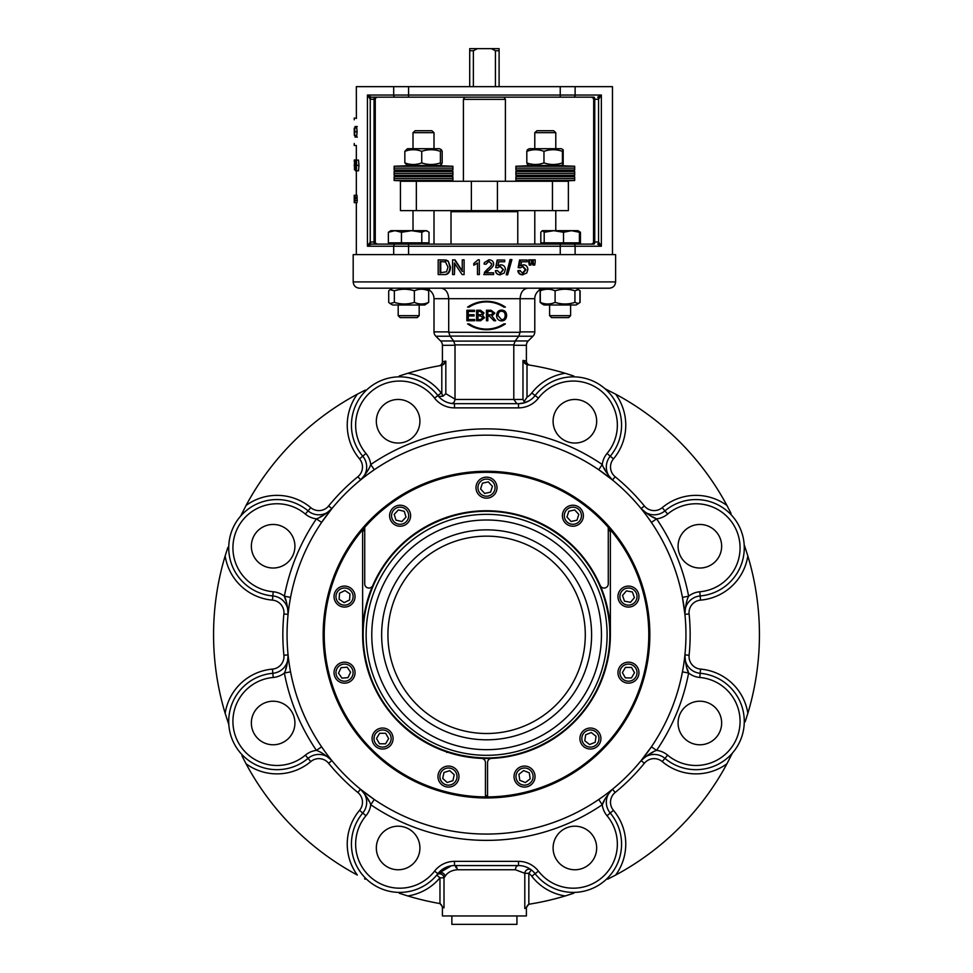 <?xml version="1.0" encoding="UTF-8"?>
<svg xmlns="http://www.w3.org/2000/svg" width="973" height="973" viewBox="0 0 973 973"><rect width="100%" height="100%" fill="white"/><g stroke="black" fill="none" stroke-linecap="round" stroke-linejoin="round"><path stroke-width="1.46" d="M574.678 178.631L515.897 178.631L515.897 180.516L574.678 180.516L574.678 176.745L515.897 176.745L515.897 178.631M413.549 178.631L394.126 178.631L394.126 180.516L452.907 180.516L452.907 178.631L413.549 178.631M288.105 614.097L288.081 614.389A199.453 199.453 0 0 1 496.631 435.43A199.453 199.453 0 0 1 685.953 634.615A199.453 199.453 0 0 1 476.369 833.812A199.453 199.453 0 0 1 288.081 614.389L283.897 613.963A203.649 203.649 0 0 0 283.897 655.279A12.6 12.6 0 0 1 272.464 669.108A52.493 52.493 0 0 0 225.152 713.306L228.837 724.63L225.152 713.306A272.939 272.939 0 0 1 225.152 555.936L225.335 555.315M285.624 600.207L284.432 596.437M320.166 516.894L321.577 516.213M365.325 390.064L357.334 394.187A52.493 52.493 0 0 0 359.536 458.891A12.6 12.6 0 0 1 357.845 476.758A203.649 203.649 0 0 0 328.631 505.96A12.6 12.6 0 0 1 310.764 507.651A52.493 52.493 0 0 0 246.06 505.461L240.659 516.067L246.06 505.461A272.939 272.939 0 0 1 357.334 394.187L357.906 393.87M289.601 602.834L290.55 597.373L284.371 596.206A20.992 20.992 0 0 0 273.194 591.766A44.089 44.089 0 0 1 236.281 530.978A44.089 44.089 0 0 1 305.364 514.085A20.992 20.992 0 0 0 316.407 518.852L321.613 522.404L331.89 508.611C325.675 514.145 320.518 517.563 316.407 518.852A205.753 205.753 0 0 0 284.371 596.206C286.366 600.025 287.594 606.094 288.081 614.389L288.081 614.364A16.796 16.796 0 0 0 272.829 595.95L272.464 600.134A12.6 12.6 0 0 1 283.897 613.963M328.631 505.96L331.89 508.611A16.796 16.796 0 0 1 308.064 510.874A48.285 48.285 0 0 0 232.401 529.373A48.285 48.285 0 0 0 272.829 595.95L273.194 591.766M294.916 546.242A21.783 21.783 0 0 1 262.248 565.106A21.783 21.783 0 0 1 262.248 527.378A21.783 21.783 0 0 1 294.916 546.242M227.889 547.373L225.152 555.936A52.493 52.493 0 0 0 272.464 600.134M285.648 668.974L286.147 667.527M288.093 655.024L288.081 654.853C287.594 663.148 286.366 669.217 284.371 673.036A205.753 205.753 0 0 0 316.407 750.378C320.518 751.679 325.675 755.097 331.89 760.618C325.687 755.097 320.518 751.679 316.407 750.378A20.992 20.992 0 0 0 305.364 755.157L308.064 758.368A16.796 16.796 0 0 1 331.89 760.618L331.598 760.266M364.571 878.801L365.374 879.203M241.936 755.802L246.06 763.781A52.493 52.493 0 0 0 310.764 761.591A12.6 12.6 0 0 1 328.631 763.27A203.649 203.649 0 0 0 357.845 792.484A12.6 12.6 0 0 1 359.536 810.351A52.493 52.493 0 0 0 357.334 875.055A272.939 272.939 0 0 1 246.06 763.781L245.755 763.209M288.251 656.52L288.081 654.853A16.796 16.796 0 0 1 272.829 673.28A48.285 48.285 0 0 0 232.401 739.869A48.285 48.285 0 0 0 308.064 758.368L310.764 761.591M294.916 723A21.783 21.783 0 0 1 262.248 741.864A21.783 21.783 0 0 1 262.248 704.136A21.783 21.783 0 0 1 294.916 723M331.866 760.606L328.631 763.27M368.779 800.961L368.098 799.551M448.152 866.542L449.222 866.238M451.387 865.788L437.886 873.693L434.566 871.127A25.189 25.189 0 0 1 454.476 861.36A25.189 25.189 0 0 0 434.566 871.127A44.089 44.089 0 0 1 372.039 878.412A44.089 44.089 0 0 1 365.97 815.751L362.747 813.051A16.796 16.796 0 0 0 360.496 789.225C366.03 795.44 369.436 800.597 370.737 804.72L374.277 799.502L360.496 789.225A16.796 16.796 0 0 1 362.747 813.051A48.285 48.285 0 0 0 369.399 881.684A48.285 48.285 0 0 0 437.886 873.693L436.743 875.116A4.196 3.843 -140 0 1 444.004 877.816L445.135 876.272C447.519 872.453 451.533 870.288 457.201 869.765L515.422 869.765L524.8 873.304A4.196 3.953 127.9 0 1 531.416 869.996A20.992 20.992 0 0 1 535.114 873.693A48.285 48.285 0 0 0 603.601 881.684A48.285 48.285 0 0 0 610.253 813.051A16.796 16.796 0 0 1 612.504 789.225L612.151 789.517M443.262 907.675L439.966 903.564A4.342 4.342 12.3 0 0 439.699 903.516L439.699 903.516A272.939 272.939 0 0 1 407.821 895.963L407.201 895.78M399.258 893.238L407.821 895.963A52.493 52.493 0 0 0 439.966 877.816L439.966 903.564M359.536 810.351L362.747 813.051A48.285 48.285 0 0 0 369.399 881.684A48.285 48.285 0 0 0 437.886 873.693A20.992 20.992 0 0 1 454.476 865.569L518.524 865.569A20.992 20.992 0 0 1 535.114 873.693L538.434 871.127A25.189 25.189 0 0 0 518.524 861.36L454.476 861.36L454.476 865.569A4.196 2.724 -90 0 1 457.201 869.765M527.451 867.563L525.14 866.639A20.992 20.992 0 0 1 527.451 867.563M365.97 815.751A20.992 20.992 0 0 0 370.737 804.72A205.753 205.753 0 0 0 602.263 804.72C603.564 800.597 606.97 795.44 612.504 789.225L615.155 792.484A203.649 203.649 0 0 0 644.369 763.27A12.6 12.6 0 0 1 662.236 761.591A52.493 52.493 0 0 0 726.94 763.781A272.939 272.939 0 0 1 615.666 875.055L615.094 875.359M726.94 763.781L732.341 753.175L726.94 763.781M607.675 879.178L615.666 875.055A52.493 52.493 0 0 0 613.464 810.351A12.6 12.6 0 0 1 615.155 792.484M683.399 666.408L682.45 671.856A199.453 199.453 0 0 1 651.387 746.838L641.11 760.618C647.325 755.097 652.482 751.679 656.593 750.378A205.753 205.753 0 0 0 688.629 673.036C686.634 669.217 685.406 663.148 684.919 654.853L684.883 655.291M644.369 763.27L641.11 760.618A16.796 16.796 0 0 1 664.936 758.368A48.285 48.285 0 0 0 740.599 739.869A48.285 48.285 0 0 0 700.171 673.28A16.796 16.796 0 0 1 684.919 654.853L689.103 655.279A203.649 203.649 0 0 0 689.103 613.963A12.6 12.6 0 0 1 700.536 600.134A52.493 52.493 0 0 0 747.848 555.936L744.163 544.612L747.848 555.936A272.939 272.939 0 0 1 747.848 713.306L747.665 713.927M721.65 723A21.783 21.783 0 0 1 688.969 741.864A21.783 21.783 0 0 1 688.969 704.136A21.783 21.783 0 0 1 721.65 723M652.834 752.348L651.424 753.029M745.111 721.869L747.848 713.306A52.493 52.493 0 0 0 700.536 669.108A12.6 12.6 0 0 1 689.103 655.279M648.188 517.843L651.387 522.404A199.453 199.453 0 0 1 682.45 597.373L684.919 614.389C685.406 606.094 686.634 600.025 688.629 596.206A205.753 205.753 0 0 0 656.593 518.852C652.482 517.563 647.325 514.145 641.11 508.611L641.402 508.976M731.064 513.44L726.94 505.461A52.493 52.493 0 0 0 662.236 507.651A12.6 12.6 0 0 1 644.369 505.96A203.649 203.649 0 0 0 615.155 476.758A12.6 12.6 0 0 1 613.464 458.891A52.493 52.493 0 0 0 615.666 394.187L605.048 388.774L615.666 394.187A272.939 272.939 0 0 1 726.94 505.461L727.245 506.021M689.103 613.963L684.919 614.364A16.796 16.796 0 0 1 700.171 595.95A48.285 48.285 0 0 0 740.599 529.373A48.285 48.285 0 0 0 664.936 510.874A16.796 16.796 0 0 1 641.11 508.611L644.369 505.96M721.65 546.242A21.783 21.783 0 0 1 688.969 565.106A21.783 21.783 0 0 1 688.969 527.378A21.783 21.783 0 0 1 721.65 546.242M604.221 468.281L604.902 469.691M607.03 453.491L610.253 456.191A16.796 16.796 0 0 0 612.504 480.005A16.796 16.796 0 0 1 610.253 456.191A48.285 48.285 0 0 0 603.601 387.558A48.285 48.285 0 0 0 535.114 395.549A20.992 20.992 0 0 1 518.524 403.673L454.476 403.673A20.992 20.992 0 0 1 437.886 395.549A48.285 48.285 0 0 0 369.399 387.558A48.285 48.285 0 0 0 362.747 456.191L365.97 453.491A44.089 44.089 0 0 1 372.039 390.83A44.089 44.089 0 0 1 434.566 398.115A25.189 25.189 0 0 0 454.476 407.869L518.524 407.869A25.189 25.189 0 0 0 538.434 398.115A44.089 44.089 0 0 1 600.961 390.83A44.089 44.089 0 0 1 607.03 453.491A20.992 20.992 0 0 0 602.263 464.522L598.723 469.728L612.504 480.005A16.796 16.796 0 0 1 610.253 456.191A16.796 16.796 0 0 0 612.504 480.005C606.97 473.802 603.564 468.633 602.263 464.522A205.753 205.753 0 0 0 370.737 464.522C369.436 468.633 366.03 473.802 360.496 480.005L360.849 479.725M437.886 873.693A4.196 3.576 -142.2 0 1 442.046 872.708A4.196 3.576 -142.2 0 1 445.135 876.272M572.951 893.506L565.191 895.963A272.939 272.939 0 0 1 529.166 904.197A4.342 4.342 168.8 0 0 528.838 904.258L525.542 908.368M515.422 869.765A4.196 3.101 -90 0 1 518.524 865.569A20.992 20.992 0 0 1 535.114 873.693A20.992 20.992 0 0 0 531.416 869.996L528.838 873.304A16.796 16.796 0 0 1 531.793 876.272A52.493 52.493 0 0 0 565.179 895.963L573.802 893.214M454.476 865.569A2.104 1.423 90 0 1 455.911 867.661M439.212 903.43L438.981 903.382C440.708 903.625 441.851 904.999 442.411 907.517L442.411 915.958L526.393 915.958L526.393 908.223C526.965 905.681 528.132 904.306 529.884 904.087L529.677 904.112M454.476 407.869L454.476 403.673L450.596 403.309C453.017 403.746 454.476 402.469 454.987 399.477A4.026 4.026 -88.7 0 0 455.011 399.112L455.011 345.269A6.033 6.033 0 0 0 454.999 344.892L513.805 344.892A6.033 6.033 91.5 0 0 513.793 345.269L526.393 345.318L526.393 360.983A4.391 4.196 9.1 0 0 530.103 365.191M400.049 375.736L407.809 373.279A272.939 272.939 0 0 1 441.243 365.459A4.585 4.585 166.1 0 0 441.803 365.337L441.803 393.7L442.861 396.242L445.829 393.7L445.829 361.117L442.411 361.688L442.411 345.318L455.011 345.269M438.641 396.461L442.861 396.242M434.566 398.115L441.207 392.97A52.493 52.493 0 0 0 407.821 373.267L399.198 376.028M442.679 364.984L445.829 361.117L442.411 361.688A4.391 4.196 -10 0 1 438.762 365.897M524.374 402.846L518.524 403.673L518.524 407.869A25.189 25.189 0 0 0 538.434 398.115L531.793 392.97A16.796 16.796 0 0 1 527.001 397.179L524.106 401.557L524.374 402.846M524.106 401.557L522.975 399.477L522.975 360.46L526.393 360.983L522.975 360.46L527.001 364.656A4.585 4.585 0 0 0 527.621 364.802A272.939 272.939 0 0 1 565.179 373.267L565.799 373.462M573.742 376.004L565.179 373.267A52.493 52.493 0 0 0 531.793 392.97M526.186 364.34L525.505 363.938M524.812 363.391L523.961 362.442M523.754 362.151L522.975 360.484M528.217 340.964L515.155 340.976L518.731 336.208L532.961 336.22L528.217 340.964A6.58 6.3 0.2 0 0 526.393 345.318M454.999 344.892L453.649 340.976L440.587 340.964A6.58 6.3 -0.2 0 1 442.411 345.318M515.155 340.976L513.805 344.892M440.587 340.964L435.843 336.22L450.073 336.208L448.723 332.292A6.033 6.033 0 0 1 448.711 331.902L434.007 331.866L434.007 298.699A10.971 10.496 0 0 0 429.251 290.039L429.373 289.65M453.649 340.976L450.073 336.208M449.976 336.074L518.731 336.208M434.007 298.699L520.093 298.699C520.567 292.338 523.158 288.835 527.865 288.203L440.927 288.203C445.646 288.835 448.237 292.338 448.711 298.699L448.711 331.902M532.961 336.22A6.58 6.3 -0.2 0 0 534.785 331.866L520.093 331.902A6.033 6.033 -88.2 0 1 520.081 332.292L448.723 332.292M518.828 336.074L520.081 332.292M435.843 336.22A6.58 6.3 0.2 0 1 434.007 331.866M534.785 331.866L534.785 298.699L520.093 298.699L520.093 331.902M359.475 288.203L609.317 288.203C613.148 287.826 615.24 285.734 615.617 281.902L353.187 281.902C353.552 285.734 355.656 287.826 359.475 288.203M440.927 288.203L425.639 288.203C428.765 288.689 429.969 289.309 429.251 290.039M541.645 289.601L540.124 290.83L540.124 302.372L541.645 303.6M576.174 288.203L578.509 289.553L574.921 290.83C568.317 288.677 561.713 288.677 555.109 290.83L555.109 302.372C561.713 304.525 568.317 304.525 574.921 302.372L578.509 303.649L579.932 302.372L579.932 290.83L578.509 289.553L579.835 290.72M579.835 302.481L576.174 304.999L544.053 304.999L541.56 303.552M580.103 290.83L580.103 302.372M424.751 288.203L428.679 290.83C423.9 288.677 419.12 288.677 414.352 290.83C407.687 288.677 401.022 288.677 394.357 290.83L390.124 289.65L388.701 290.83L388.701 302.372L390.124 303.552L394.357 302.372C401.022 304.525 407.687 304.525 414.352 302.372C419.12 304.525 423.9 304.525 428.679 302.372L424.751 304.999L392.63 304.999L390.124 303.552M428.679 290.83L428.679 302.372M414.352 290.83L414.352 302.372M394.357 290.83L394.357 302.372M415.362 315.666L398.188 315.666L398.188 304.999L398.188 315.666L400.122 317.599L417.259 317.599L419.181 315.666L415.362 315.666M534.785 298.699A10.971 10.496 180 0 1 539.553 290.039C538.799 289.334 540.003 288.713 543.165 288.203L542.727 288.215M427.67 288.458L427.038 288.312M426.016 288.215L432.304 288.203M501.618 310.071C504.792 310.29 506.471 312.114 506.629 315.52C506.386 318.974 504.707 320.774 501.618 320.92C498.395 320.591 496.729 318.828 496.595 315.641C496.789 312.041 498.456 310.18 501.618 310.071M501.606 319.728L498.018 315.653C498.237 312.613 499.441 311.141 501.618 311.263C503.892 311.384 505.084 312.807 505.194 315.495C505.048 318.268 503.844 319.679 501.606 319.728M476.575 310.253L480.504 310.253L483.982 312.941L482.511 315.167L484.505 317.709L480.577 320.749L476.575 320.749L476.575 310.253M480.224 314.656L477.962 314.656L477.962 311.494L480.054 311.494L482.62 313.099L481.55 314.534L480.224 314.656M480.577 319.509L477.962 319.509L477.962 315.897L480.382 315.897L483.07 317.697L480.577 319.509M467.599 323.9A33.593 33.593 0 0 0 505.401 323.9L503.819 323.9A31.489 31.489 0 0 1 469.181 323.9L467.599 323.9M505.401 307.103L503.819 307.103A31.489 31.489 0 0 0 469.181 307.103L467.599 307.103A33.593 33.593 0 0 1 505.401 307.103M466.87 310.253L474.471 310.253L474.471 311.494L468.268 311.494L468.268 314.705L474.082 314.705L474.082 315.945L468.268 315.945L468.268 319.509L474.715 319.509L474.715 320.749L466.87 320.749L466.87 310.253M486.439 310.253L491.097 310.253L494.831 313.111L491.876 315.97L495.683 320.749L493.943 320.749L489.431 316.079L487.826 316.079L487.826 320.749L486.439 320.749L486.439 310.253M490.818 314.887L487.826 314.887L487.826 311.409L491.146 311.409L493.396 313.111L490.818 314.887M615.617 281.902L615.617 254.61L353.187 254.61L353.187 281.902M533.678 265.07L532.9 265.07A4816.764 1748.189 -100.2 0 0 532.474 262.321L532.474 259.864L535.174 259.864L535.174 262.321A4326.043 1614.754 100.9 0 1 534.724 265.07L533.678 265.07A4745.066 1721.407 -100.4 0 0 533.24 262.321L533.24 259.864M520.166 265.714L523.45 264.802C526.162 264.984 527.634 266.578 527.865 269.557L526.746 273.024L522.404 274.8C519.728 274.678 518.208 273.304 517.855 270.701A132.121 2.858 -4.6 0 0 519.679 270.543L523 273.328L526.016 269.728L522.975 266.395L520.373 267.818A135.588 4.622 -172.8 0 0 518.706 267.599A3770.922 972.501 -78.8 0 0 520.105 260.046L527.196 260.046L527.196 261.773L520.932 261.773M522.392 273.328L525.359 269.728L522.367 266.395M520.373 267.818L519.801 267.818A133.52 4.622 -172.7 0 0 518.171 267.599A3827.016 987.522 -79 0 0 519.546 260.046L520.105 260.046M526.515 261.773L525.286 261.773M497.787 265.714L500.803 264.802C503.625 264.984 505.157 266.578 505.401 269.557L504.233 273.024L500.098 274.8C497.325 274.678 495.756 273.304 495.403 270.701A132.121 0.997 -4.7 0 0 497.288 270.543L500.341 273.328L503.479 269.728L500.317 266.395L497.617 267.818A135.588 1.63 -172.6 0 0 495.902 267.599A3770.922 339.541 -79.1 0 0 497.337 260.046L504.707 260.046L504.707 261.773L498.577 261.773M500.086 273.328L503.175 269.728L500.061 266.395M497.617 267.818L497.41 267.818A133.52 1.63 -172.5 0 0 495.719 267.599A3827.016 344.783 -79.3 0 0 497.142 260.046L497.337 260.046M479.288 259.803L479.373 274.556L477.463 274.556L477.463 263.063L473.802 265.24L473.802 263.488L478.108 259.803L479.288 259.803L479.288 274.556M477.573 263.063L473.802 265.24M443.931 274.556L438.178 274.556L438.178 259.864L446.193 260.071L448.261 261.129L450.487 267.125C450.146 272.452 447.957 274.921 443.931 274.556L443.274 274.556C447.373 274.921 449.599 272.452 449.952 267.125L448.261 261.129M454.537 259.864L462.248 271.394L462.248 259.864L464.109 259.864L464.109 274.556L462.102 274.556L454.403 263.014L454.403 274.556L452.567 274.556L452.567 259.864L455.011 259.864L462.589 271.394M464.109 259.864L464.109 274.556M454.877 263.732L454.403 274.556M486.305 272.817L493.615 272.817L493.615 274.556L483.751 274.556L487.57 269.12C490.562 266.736 491.937 264.972 491.706 263.841L488.896 261.299L485.977 264.242L484.092 264.048L484.396 262.601L488.945 259.803C491.924 260.01 493.469 261.36 493.591 263.878C493.968 265.276 492.496 267.32 489.188 269.995L486.305 272.817L493.469 272.817M484.396 272.404L487.522 269.12C490.465 266.736 491.827 264.972 491.584 263.841L488.823 261.299M506.215 274.8L510.059 259.609L511.92 259.609L507.675 274.8L506.215 274.8L510.472 259.609M529.957 265.07L529.239 265.07A4816.764 1615.448 -100.1 0 0 528.801 262.321L528.801 259.864L531.465 259.864L531.465 262.321A4326.043 1496.304 100.8 0 1 531.015 265.07L529.957 265.07A4745.066 1590.709 -100.2 0 0 529.519 262.321L529.519 259.864M356.386 118.499L356.337 86.646L612.467 86.646L612.467 254.61M357.286 137.169L357.298 137.035C356.082 148.176 356.082 148.176 357.298 137.035L355.218 137.035C353.977 148.176 353.977 148.176 355.218 137.035L354.975 137.035C354.026 145.938 354.026 145.938 354.975 137.035M357.298 126.539C356.082 115.41 356.082 115.41 357.298 126.539L354.975 126.539C354.026 117.648 354.026 117.648 354.975 126.539M354.671 127.986L356.763 127.986L357.103 131.805L356.763 135.588L354.671 135.588L354.671 127.986L354.671 135.588M356.446 160.095L358.502 160.095L358.964 165.459L358.502 170.81L356.446 170.81L356.446 160.095L356.446 170.81M354.877 195.22L356.969 195.22L357.237 200.499L356.969 202.725L354.877 202.725L354.877 195.22L354.877 202.725M571.662 97.154L578.874 97.154M377.001 244.114L371.139 244.114A2.104 0.888 -90 0 1 370.251 242.009L367.441 246.218L371.139 244.114L593.858 244.114A2.104 0.888 90 0 0 594.746 242.009L593.53 242.009C594.126 242.435 593.421 243.141 591.438 244.114M375.091 242.009L374.058 242.009L374.058 99.246A2.104 0.888 90 0 1 374.946 97.154L371.139 97.154A2.104 0.888 -90 0 0 370.251 99.246L375.262 99.246C374.727 98.747 375.432 98.042 377.366 97.154L371.139 97.154L367.441 95.05L370.251 99.246L370.251 242.009L374.058 242.009A2.104 0.888 -90 0 0 374.946 244.114M397.142 97.154L377.001 97.154M591.803 97.154L573.632 97.154A2.104 1.484 -90 0 0 575.116 95.05L560.241 95.05L560.241 97.154L573.632 97.154M593.858 97.154L591.438 97.154C593.396 98.066 594.089 98.772 593.53 99.246L594.746 99.246A2.104 0.888 90 0 0 593.858 97.154M371.139 97.154L560.241 97.154M393.688 86.646L393.688 95.05L367.441 95.05L367.441 246.218L601.363 246.218L597.665 244.114A2.104 0.888 90 0 0 598.553 242.009L598.553 99.246A2.104 0.888 90 0 0 597.665 97.154L601.363 95.05L601.363 246.218L598.553 242.009L594.746 242.009L594.746 99.246L598.553 99.246L601.363 95.05L575.116 95.05L575.116 86.646M576.284 242.849L576.284 244.114L591.803 244.114M576.284 244.114L526.916 244.114M452.068 210.642L451.022 211.7L451.022 244.114L392.52 244.114L392.52 242.849L392.52 244.114M451.022 211.7L517.782 211.7L517.782 244.114L524.143 244.114M579.409 242.849L579.409 232.267L571.455 230.674L577.962 230.674L580.443 232.267L580.443 242.849L540.818 242.849L540.818 232.267L542.265 230.674M579.166 231.379L578.497 231.039M427.743 231.379L429.008 232.267L429.008 242.849L388.361 242.849L388.361 232.267L390.842 230.674L426.539 230.674L427.743 231.379L425.396 230.674L421.783 232.267L411.628 230.674L401.46 232.267L394.904 230.674L388.361 232.267M421.783 242.849L421.783 232.267M401.46 242.849L401.46 232.267M354.354 201.97L354.427 195.22L354.354 201.97M354.354 198.978L354.427 195.974L354.525 198.978M355.181 167.587L355.498 160.095L355.875 167.636L355.51 170.81L355.181 167.587M355.34 162.746L355.51 164.437L355.68 162.746M355.303 167.599L355.51 169.752L355.729 167.599M354.44 169.728L354.537 160.095L354.44 169.728M354.44 165.459L354.537 161.153L354.646 165.459M354.269 164.619L354.269 165.86M354.294 160.095L354.233 161.372M354.342 135.466L354.342 133.471A441.815 370.689 4 0 0 354.391 135.466L354.342 135.466A440.343 369.326 -176.7 0 1 354.306 133.933L354.233 128.12M354.233 131.367L354.269 128.935L354.233 131.367M354.269 143.493L354.233 145.488L356.337 145.488L356.337 160.095M355.218 126.539C353.977 115.41 353.977 115.41 355.218 126.539M354.488 131.902L354.671 128.825L354.914 131.902M356.337 159.961L354.379 159.961A3404.649 3333.875 -164.6 0 0 354.379 160.095M355.181 167.478L354.804 166.176L355.096 167.478M356.179 165.459L356.434 161.153L356.726 165.459M354.391 202.603L354.245 200.839L354.257 202.603M354.294 200.839L354.233 200.012L354.33 200.839M354.233 198.784A384.749 312.965 -0.2 0 1 354.233 198.164A384.749 312.965 -0.2 0 1 354.245 195.257L354.233 200.012A391.596 319.947 -0.5 0 1 354.233 199.416A391.596 319.947 -0.5 0 1 354.245 196.692L354.245 200.012M354.768 197.081L354.89 198.261L355.011 197.081M354.744 200.474L354.89 201.983L355.048 200.474M357.079 198.614L354.987 198.614M532.474 262.321L533.24 262.321M517.855 270.701L518.39 270.701A134.201 2.858 -4.5 0 0 520.251 270.543M521.516 261.773A3307.786 892.703 102 0 1 520.737 265.714L523.45 264.802M523.012 274.8C520.287 274.678 518.743 273.304 518.39 270.701M495.403 270.701L495.573 270.701A134.201 0.997 -4.6 0 0 497.495 270.543M498.808 261.773A3307.786 340.295 101.6 0 1 497.994 265.714L500.803 264.802M500.353 274.8C497.531 274.678 495.938 273.304 495.573 270.701M443.688 259.864L447.677 261.129M440.051 272.817L440.051 261.591L445.452 261.895L447.981 267.101L446.546 271.783L440.051 272.817M440.745 261.591L440.745 272.817M485.977 264.242L484.396 264.084M484.396 262.601L488.945 259.803M528.801 262.321L529.519 262.321M445.33 362.345L444.868 363.075M444.065 363.987L443.36 364.571M596.668 421.26A21.783 21.783 0 0 1 563.987 440.124A21.783 21.783 0 0 1 563.987 402.384A21.783 21.783 0 0 1 596.668 421.26M419.91 421.26A21.783 21.783 0 0 1 387.23 440.124A21.783 21.783 0 0 1 387.23 402.384A21.783 21.783 0 0 1 419.91 421.26M359.536 458.891L362.747 456.191A16.796 16.796 0 0 1 360.496 480.005L360.496 480.005C366.03 473.802 369.436 468.645 370.737 464.522L374.277 469.728L369.728 472.927M324.812 751.399L321.613 746.838A199.453 199.453 0 0 1 290.55 671.856L284.371 673.036A20.992 20.992 0 0 1 273.194 677.463L272.829 673.28A48.285 48.285 0 0 0 232.401 739.869A48.285 48.285 0 0 0 308.064 758.368M321.613 746.838L316.407 750.378M687.376 669.035L688.556 672.72M651.387 746.838L656.593 750.378A20.992 20.992 0 0 1 667.636 755.157L662.236 761.591M682.45 671.856L688.629 673.036A20.992 20.992 0 0 0 699.806 677.463A44.089 44.089 0 0 1 736.719 738.264A44.089 44.089 0 0 1 667.636 755.157M652.883 516.918L656.386 518.731M682.45 597.373L688.629 596.206A20.992 20.992 0 0 1 699.806 591.766L700.171 595.95A48.285 48.285 0 0 0 740.599 529.373A48.285 48.285 0 0 0 664.936 510.874L662.236 507.651M651.387 522.404L656.593 518.852A20.992 20.992 0 0 0 667.636 514.085L664.936 510.874M604.197 801.01L602.421 804.44M419.91 847.982A21.783 21.783 0 0 1 387.23 866.846A21.783 21.783 0 0 1 387.23 829.118A21.783 21.783 0 0 1 419.91 847.982M596.668 847.982A21.783 21.783 0 0 1 563.987 866.846A21.783 21.783 0 0 1 563.987 829.118A21.783 21.783 0 0 1 596.668 847.982M613.464 810.351L607.03 815.751A20.992 20.992 0 0 1 602.263 804.72L598.723 799.502L603.272 796.315M529.117 400.803L522.866 403.223M522.793 403.236L519.667 403.649A4.196 4.026 -93.1 0 1 519.594 403.649M516.918 403.673L513.793 399.477L513.793 345.269M360.764 479.786L357.845 476.758M649.842 634.615A163.342 163.342 0 0 0 404.829 493.165A163.342 163.342 0 0 0 404.829 776.077A163.342 163.342 0 0 0 649.842 634.615M648.796 634.615A162.296 162.296 0 0 1 405.352 775.165A162.296 162.296 0 0 1 405.352 494.077A162.296 162.296 0 0 1 648.796 634.615M364.729 527.33L364.729 583.836A4.196 4.196 0 0 0 372.781 585.503A123.875 123.875 0 0 1 600.219 585.503A4.196 4.196 0 0 0 608.271 583.836L608.271 527.33M565.775 508.003A10.496 10.496 0 0 0 569.752 525.736A10.496 10.496 0 0 0 583.131 513.428A10.496 10.496 0 0 0 565.775 508.003M567.077 509.426A8.562 8.562 0 0 1 581.246 513.853A8.562 8.562 0 0 1 570.324 523.9A8.562 8.562 0 0 1 567.077 509.426M571.078 521.504L566.967 517.052L568.779 511.263L574.69 509.937L578.801 514.401L576.989 520.178L571.078 521.504M403.15 525.773A10.496 10.496 0 0 0 407.298 508.064A10.496 10.496 0 0 0 389.893 513.33A10.496 10.496 0 0 0 403.15 525.773M402.591 523.924A8.562 8.562 0 0 1 391.778 513.768A8.562 8.562 0 0 1 405.972 509.475A8.562 8.562 0 0 1 402.591 523.924M404.269 511.299L406.021 517.101L401.873 521.528L395.975 520.141L394.211 514.34L398.358 509.925L404.269 511.299M496.765 485.442A10.496 10.496 0 0 0 479.446 479.871A10.496 10.496 0 0 0 483.289 497.653A10.496 10.496 0 0 0 496.765 485.442M494.868 485.843A8.562 8.562 0 0 1 483.885 495.804A8.562 8.562 0 0 1 480.747 481.307A8.562 8.562 0 0 1 494.868 485.843M482.426 483.167L488.349 481.89L492.423 486.378L490.574 492.143L484.651 493.42L480.577 488.933L482.426 483.167M485.454 796.911L485.454 762.577A4.196 4.196 0 0 0 481.428 758.381A123.875 123.875 0 0 1 362.625 634.615L362.625 532.559A4.196 4.196 0 0 0 362.053 530.443M393.08 738.641A10.496 10.496 0 0 0 377.415 729.397A10.496 10.496 0 0 0 377.244 747.58A10.496 10.496 0 0 0 393.08 738.641M391.146 738.616A8.562 8.562 0 0 1 378.229 745.914A8.562 8.562 0 0 1 378.363 731.088A8.562 8.562 0 0 1 391.146 738.616M379.604 733.265L385.661 733.314L388.641 738.592L385.563 743.81L379.506 743.761L376.515 738.483L379.604 733.265M450.681 766.31A10.496 10.496 0 0 0 438.47 779.787A10.496 10.496 0 0 0 456.24 783.63A10.496 10.496 0 0 0 450.681 766.31M450.28 768.208A8.562 8.562 0 0 1 454.805 782.328A8.562 8.562 0 0 1 440.307 779.191A8.562 8.562 0 0 1 450.28 768.208M442.691 778.424L443.968 772.501L449.745 770.652L454.233 774.727L452.956 780.65L447.179 782.499L442.691 778.424M334.08 673.535A10.496 10.496 0 0 0 350.535 681.282A10.496 10.496 0 0 0 349.015 663.16A10.496 10.496 0 0 0 334.08 673.535M336.001 673.377A8.562 8.562 0 0 1 348.188 664.912A8.562 8.562 0 0 1 349.429 679.689A8.562 8.562 0 0 1 336.001 673.377M348.006 677.634L341.961 678.145L338.507 673.158L341.085 667.685L347.13 667.174L350.584 672.148L348.006 677.634M335.807 590.757A10.496 10.496 0 0 0 343.858 607.055A10.496 10.496 0 0 0 353.953 591.937A10.496 10.496 0 0 0 335.807 590.757M337.412 591.827A8.562 8.562 0 0 1 352.226 592.788A8.562 8.562 0 0 1 343.992 605.133A8.562 8.562 0 0 1 337.412 591.827M344.15 602.628L339.115 599.271L339.504 593.214L344.941 590.538L349.976 593.895L349.587 599.952L344.15 602.628M487.546 796.911L487.546 762.577A4.196 4.196 0 0 1 491.572 758.381A123.875 123.875 0 0 0 610.375 634.615L610.375 532.559A4.196 4.196 0 0 1 610.947 530.443M582.17 732.049A10.496 10.496 0 0 0 588.92 748.93A10.496 10.496 0 0 0 600.171 734.639A10.496 10.496 0 0 0 582.17 732.049M583.691 733.241A8.562 8.562 0 0 1 598.371 735.357A8.562 8.562 0 0 1 589.2 747.021A8.562 8.562 0 0 1 583.691 733.241M589.553 744.54L584.797 740.794L585.661 734.797L591.28 732.535L596.048 736.281L595.184 742.29L589.553 744.54M516.286 783.07A10.496 10.496 0 0 0 534.286 780.468A10.496 10.496 0 0 0 523.036 766.189A10.496 10.496 0 0 0 516.286 783.07M517.806 781.878A8.562 8.562 0 0 1 523.316 768.098A8.562 8.562 0 0 1 532.486 779.75A8.562 8.562 0 0 1 517.806 781.878M530.163 778.826L525.408 782.572L519.777 780.322L518.913 774.326L523.669 770.58L529.3 772.83L530.163 778.826M618.135 594.698A10.496 10.496 0 0 0 631.988 606.471A10.496 10.496 0 0 0 635.247 588.58A10.496 10.496 0 0 0 618.135 594.698M620.032 595.05A8.562 8.562 0 0 1 634.007 590.052A8.562 8.562 0 0 1 631.343 604.647A8.562 8.562 0 0 1 620.032 595.05M630.492 602.287L624.532 601.205L622.489 595.5L626.417 590.879L632.377 591.961L634.42 597.665L630.492 602.287M617.964 672.574A10.496 10.496 0 0 0 633.63 681.793A10.496 10.496 0 0 0 633.776 663.61A10.496 10.496 0 0 0 617.964 672.574M619.886 672.586A8.562 8.562 0 0 1 632.803 665.277A8.562 8.562 0 0 1 632.681 680.103A8.562 8.562 0 0 1 619.886 672.586M631.441 677.926L625.384 677.877L622.392 672.611L625.469 667.381L631.526 667.429L634.518 672.708L631.441 677.926M362.564 531.805A161.032 161.032 0 0 1 364.729 529.251M608.271 529.251A161.032 161.032 0 0 1 610.436 531.805M487.546 795.646A161.032 161.032 0 0 1 485.454 795.646M362.625 634.615A123.875 123.875 0 0 1 495.889 511.105A123.875 123.875 0 0 1 610.156 641.852A123.875 123.875 0 0 1 481.428 758.381M485.454 796.692A162.077 162.077 0 0 0 487.546 796.692M610.837 530.638A162.077 162.077 0 0 0 608.271 527.646M364.729 527.646A162.077 162.077 0 0 0 362.163 530.638M568.378 210.642L400.426 210.642L400.426 181.258L568.378 181.258L568.378 210.642M504.099 97.154L505.401 99.38L463.403 99.38L463.403 181.258M473.377 86.646L473.377 50.754L469.704 50.754L469.704 86.646M473.377 50.754L477.415 48.65L469.704 48.65L469.704 50.754M499.1 86.646L499.1 50.754L495.427 50.754L495.427 86.646M499.1 50.754L499.1 48.65L491.389 48.65L495.427 50.754M477.415 48.65L491.389 48.65M396.619 719.096A123.34 123.34 0 0 0 604.598 670.227A123.34 123.34 0 0 0 458.283 514.547A123.34 123.34 0 0 0 396.619 719.096C421.418 744.43 451.411 757.395 486.609 757.967C534.226 758.125 579.969 729.032 598.942 685.333C612.467 654.27 613.44 622.817 601.861 590.976C585.357 544.892 538.896 512.491 490.319 511.336C441.766 509.475 393.396 538.933 374.058 583.909C360.533 614.972 359.56 646.425 371.139 678.266M486.622 529.859A104.975 104.975 90 0 0 381.647 634.834A104.975 104.975 90 0 0 486.622 739.808A104.975 104.975 90 0 0 591.596 634.834A104.975 104.975 90 0 0 486.622 529.859M486.609 733.508A98.674 98.674 -90 0 1 401.156 585.491A98.674 98.674 -90 0 1 572.063 585.491A98.674 98.674 -90 0 1 486.609 733.508M451.861 915.958L451.861 924.35L516.943 924.35L516.943 915.958M390.295 303.649L392.63 304.999M544.199 242.849L544.199 232.267L542.508 230.674L553.856 230.674L544.199 232.267M563.501 242.849L563.501 232.267L553.856 230.674L571.455 230.674L563.501 232.267M577.719 230.674L579.409 232.267M555.109 290.83C550.171 288.677 545.233 288.677 540.295 290.83L544.053 288.203M574.921 290.83L574.921 302.372M540.295 290.83L540.295 302.372C545.233 304.525 550.171 304.525 555.109 302.372M544.053 304.999L540.295 302.372M570.616 315.666L549.611 315.666L549.611 304.999L549.611 315.666L551.545 317.599L568.682 317.599L570.616 315.666L570.616 304.999M562.443 162.88L563.172 164.461L561.348 165.507L529.227 165.507L527.402 164.461L526.819 162.88C532.535 165.033 538.251 165.033 543.968 162.88C550.122 165.033 556.288 165.033 562.443 162.88L562.443 151.338C556.288 149.185 550.122 149.185 543.968 151.338C538.251 149.185 532.535 149.185 526.819 151.338L527.402 149.769L529.227 148.711L561.348 148.711L563.172 149.769L562.443 151.338M543.968 162.88L543.968 151.338M563.172 164.461L563.172 149.769M526.819 162.88L526.819 151.338M555.778 132.669L553.637 130.735L536.938 130.735L534.785 132.669L555.778 132.669L555.778 148.711M404.841 162.88C410.472 165.033 416.103 165.033 421.735 162.88C427.962 165.033 434.177 165.033 440.404 162.88L441.426 164.437L439.577 165.507L407.456 165.507L404.841 162.88L404.841 151.338L407.456 148.711L439.577 148.711L441.426 149.781L440.404 151.338C434.177 149.185 427.962 149.185 421.735 151.338C416.103 149.185 410.472 149.185 404.841 151.338M421.735 162.88L421.735 151.338M441.426 164.437L442.18 162.88L442.18 151.338L441.426 149.781M440.404 162.88L440.404 151.338M434.007 132.669L431.866 130.735L415.167 130.735L413.014 132.669L434.007 132.669L434.007 148.711M515.897 170.02L555.997 170.762L574.678 170.02L574.678 168.134L515.897 168.134L515.897 170.02L574.678 170.02M571.565 173.376L515.897 173.376L515.897 171.491L574.678 171.491L574.678 173.376L571.565 173.376M555.997 165.507L574.678 166.249L515.897 166.249L515.897 168.134M574.678 175.274L515.897 175.274L555.997 176.004L574.678 175.274L574.678 173.376M394.126 176.745L452.907 176.745L412.807 176.004L394.126 176.745L394.126 178.631M406.58 173.376L452.907 173.376L452.907 175.274L394.126 175.274L394.126 173.376L406.58 173.376M394.126 171.491L452.907 171.491L412.807 170.762L394.126 171.491L394.126 173.376M423.413 168.134L452.907 168.134L452.907 170.02L394.126 170.02L394.126 168.134L423.413 168.134M434.226 165.507L452.907 166.249L394.126 166.249L394.126 168.134M446.656 751.351L446.765 752.506M310.764 507.651L308.064 510.874A16.796 16.796 0 0 0 331.89 508.611M305.364 514.085L308.064 510.874M362.747 456.191A16.796 16.796 0 0 1 360.496 480.005M305.364 755.157A44.089 44.089 0 0 1 236.281 738.264A44.089 44.089 0 0 1 273.194 677.463M518.524 865.569L518.524 861.36M607.03 815.751A44.089 44.089 0 0 1 600.961 878.412A44.089 44.089 0 0 1 538.434 871.127M360.496 789.225L357.845 792.484M288.081 654.853L283.897 655.279M272.829 673.28L272.464 669.108M641.11 760.618A16.796 16.796 0 0 1 664.936 758.368M699.806 677.463L700.536 669.108M667.636 514.085A44.089 44.089 0 0 1 736.719 530.978A44.089 44.089 0 0 1 699.806 591.766M612.504 480.005L615.155 476.758M610.253 456.191L613.464 458.891M700.171 595.95L700.536 600.134M444.004 907.821L444.004 877.816L439.966 877.816L436.743 875.116M531.793 876.272L535.114 873.693M528.838 904.258L528.838 873.304L524.8 873.304L524.8 908.502M441.803 393.7A16.796 16.796 0 0 1 441.207 392.97M527.001 397.179L527.001 364.656M453.746 341.109L515.058 341.109M395.172 244.114A2.104 1.484 -90 0 0 393.688 246.218L393.688 254.61M593.712 99.246L593.53 242.009M575.116 254.61L575.116 246.218A2.104 1.484 -90 0 0 573.632 244.114M560.241 86.646L560.241 95.05L408.563 95.05L408.563 97.154M408.563 86.646L408.563 95.05L393.688 95.05A2.104 1.484 90 0 0 395.172 97.154M408.563 254.61L408.563 244.114M560.241 254.61L560.241 244.114M357.103 131.805L355.023 131.805M358.964 165.459L356.909 165.459M357.237 200.499L355.157 200.499M357.2 197.142L355.121 197.142M525.359 269.728L526.016 269.728M446.193 260.071L445.585 260.071M370.737 464.522A20.992 20.992 0 0 0 365.97 453.491M455.011 399.112L445.829 393.7M522.975 399.477L454.987 399.477M552.457 210.642L552.457 181.258M497.434 210.642L497.434 181.258M471.37 210.642L471.37 181.258M416.347 210.642L416.347 181.258M486.609 755.316A120.494 120.494 90 0 0 590.964 574.581A120.494 120.494 90 0 0 382.267 574.581A120.494 120.494 90 0 0 486.609 755.316M486.622 749.672A114.838 114.838 -90 0 1 387.169 577.415A114.838 114.838 -90 0 1 586.074 577.415A114.838 114.838 -90 0 1 486.622 749.672M555.997 181.258L574.678 180.516M534.578 181.258L515.897 180.516M434.226 181.258L452.907 180.516M412.807 181.258L394.126 180.516M446.765 517.149L446.656 518.305M392.63 288.203L390.124 289.65M419.181 304.999L419.181 315.666M356.337 254.61L356.337 202.725M356.337 195.22L356.337 170.81M356.337 137.035L356.337 135.588M356.337 127.986L356.337 126.539M375.262 242.009L375.262 99.246L375.262 242.009C374.714 242.484 375.42 243.189 377.366 244.114M424.848 242.849L424.848 244.114M354.233 119.801L354.233 118.086L356.337 118.086M354.233 199.416L354.233 198.164M519.667 403.649L524.654 402.773M534.785 210.642L534.785 244.114M555.778 210.642L555.778 230.674M413.014 210.642L413.014 230.674M434.007 210.642L434.007 244.114M516.736 210.642L517.782 211.7M505.401 99.38L505.401 181.258M464.693 97.154L463.403 99.38M543.943 242.849L543.943 244.114M534.785 132.669L534.785 148.711M413.014 132.669L413.014 148.711M534.578 170.762L515.897 171.491M555.997 170.762L574.678 171.491M574.678 166.249L574.678 168.134M534.578 165.507L515.897 166.249M515.897 175.274L515.897 173.376M534.578 176.004L515.897 176.745M555.997 176.004L574.678 176.745M452.907 176.745L452.907 178.631M434.226 176.004L452.907 175.274M412.807 176.004L394.126 175.274M452.907 171.491L452.907 173.376M434.226 170.762L452.907 170.02M412.807 170.762L394.126 170.02M452.907 166.249L452.907 168.134M412.807 165.507L394.126 166.249"/></g></svg>
